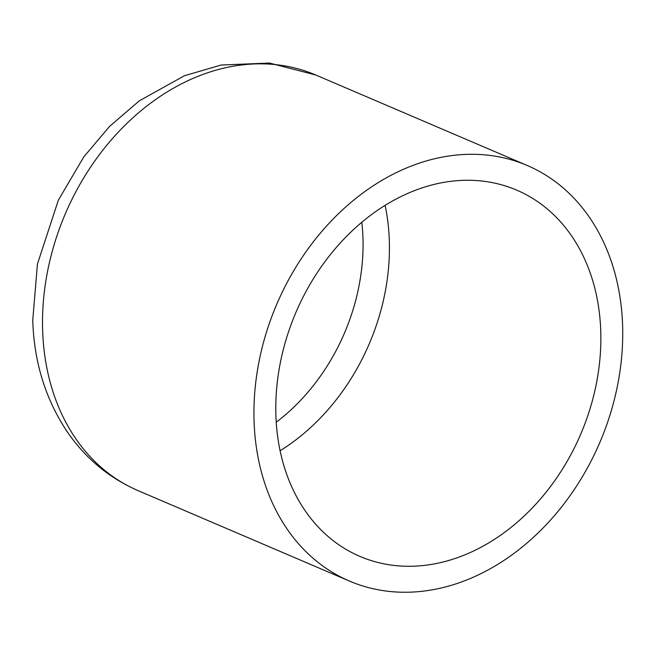 <?xml version="1.0" encoding="UTF-8"?>
<svg xmlns="http://www.w3.org/2000/svg" width="655" height="655" viewBox="0 0 655 655"><rect width="100%" height="100%" fill="white"/><g stroke="black" fill="none" stroke-linecap="round" stroke-linejoin="round"><path stroke-width="0.98" d="M444.68 587.15A226.008 175.712 -66.8 0 1 349.426 581.059A226.008 175.712 -66.8 0 1 258.979 361.814A226.008 175.712 -66.8 0 1 431.981 159.402A226.008 175.712 -66.8 0 1 527.234 165.486A226.008 175.712 -66.8 0 1 617.681 384.739A226.008 175.712 -66.8 0 1 444.68 587.15M432.734 184.759A199.21 154.875 -66.8 0 1 516.697 190.122A199.21 154.875 -66.8 0 1 596.418 383.38A199.21 154.875 -66.8 0 1 443.926 561.785A199.21 154.875 -66.8 0 1 359.963 556.423A199.21 154.875 -66.8 0 1 280.242 363.173A199.21 154.875 -66.8 0 1 432.734 184.759M361.814 222.242A184.006 143.06 -66.8 0 1 362.976 238.551A184.006 143.06 -66.8 0 1 276.246 422.213M315.808 75.022L269.475 63.044L221.038 65.041L184.374 75.759L139.335 100.821L109.59 126.382L83.774 156.93L58.328 200.233L37.425 264.088L32.75 320.27C34.019 361.699 45.31 398.567 66.63 430.875C84.954 457.91 108.746 477.822 138 490.595A226.008 175.712 -66.8 0 1 42.624 329.833A226.008 175.712 -66.8 0 1 220.555 68.939A226.008 175.712 -66.8 0 1 315.808 75.022L527.234 165.486M385.115 205.343A199.21 154.875 -66.8 0 1 389.34 241.368A199.21 154.875 -66.8 0 1 280.119 450.738M138 490.595L349.426 581.059"/></g></svg>
